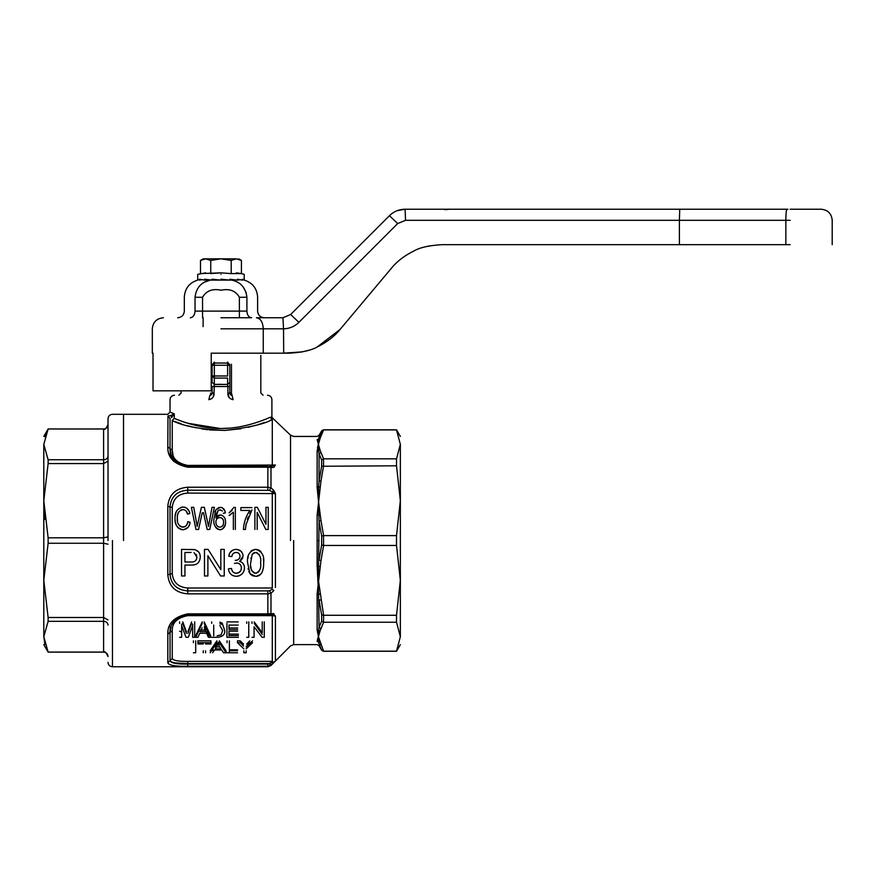 <?xml version="1.0" encoding="UTF-8"?>
<svg xmlns="http://www.w3.org/2000/svg" width="876" height="876" viewBox="0 0 876 876"><rect width="100%" height="100%" fill="white"/><g stroke="black" fill="none" stroke-linecap="round" stroke-linejoin="round"><path stroke-width="1.31" d="M790.119 244.667L679.393 244.667L679.393 220.303L785.849 220.303L785.849 244.667M317.232 346.951L340.052 329.453L391.276 268.395C396.883 261.453 404.493 255.617 414.096 250.886C419.922 247.503 429.284 245.422 442.172 244.667L679.393 244.667M790.119 209.233L821.13 209.233L790.119 209.233M317.627 346.776L340.052 329.453C334.446 336.384 326.847 342.22 317.232 346.951C311.418 350.345 302.056 352.426 289.157 353.181L283.693 353.181L283.528 328.818C289.617 328.62 294.741 326.452 298.913 322.335L397.704 223.544L405.533 220.303L679.393 220.303L679.743 209.233L786.976 209.233C786.298 209.89 785.925 213.58 785.849 220.303L790.119 220.303M429.536 245.882L427.203 246.375M308.516 350.301L304.377 351.418M308.407 350.334L302.242 351.878L283.266 353.181M289.277 353.181L301.804 351.966M426.962 246.43L429.098 245.97M787.907 209.233L764.726 209.233M449.487 209.233L444.899 209.671M451.359 209.233L449.454 209.233M461.466 209.233L459.758 209.233M479.632 209.233L485.424 209.233M751.488 209.233L405.095 209.233L405.533 220.303M771.077 209.233L772.402 209.233M153.015 353.181L152.314 353.181L153.015 353.181L153.015 390.827L211.226 390.827L211.226 353.181L283.693 353.181M397.441 210.601L405.095 209.233C399.018 209.32 393.795 211.488 389.437 215.715L397.704 223.544M389.437 215.715L290.646 314.506L298.913 322.335M282.926 317.747L283.528 328.818L282.926 317.747L256.438 317.747L282.926 317.747L290.646 314.506M263.26 353.181L263.26 328.818L283.528 328.818M395.623 211.357L396.467 210.985M247.842 317.747L220.971 317.747M755.451 209.233L760.007 209.233M239.389 317.747L251.609 317.747C248.762 317.353 247.185 315.141 246.912 311.1C261.081 311.1 261.081 311.1 246.912 311.1L239.389 311.1L239.389 317.747M190.322 317.747C193.18 317.353 194.746 315.141 195.03 311.1C180.861 311.1 180.861 311.1 195.03 311.1L195.03 297.282C196.257 287.689 201.36 281.962 210.349 280.101C193.76 280.101 193.76 280.101 210.349 280.101L204.699 282.072M204.207 282.346L202.947 283.101M210.963 280.101L210.349 280.101M198.162 279.685L199.487 280.101L199.487 279.214L204.524 280.101L204.524 279.214L212.069 280.101L212.069 279.214L220.456 280.101L212.069 280.101L216.952 280.101M220.456 280.101L220.971 279.214L229.392 280.101L223.139 280.101M223.61 280.101L224.979 280.101M230.968 280.101L231.593 280.101C248.182 280.101 248.182 280.101 231.593 280.101C248.182 280.101 248.182 280.101 231.593 280.101C240.561 281.952 245.674 287.678 246.912 297.282C261.081 297.282 261.081 297.282 246.912 297.282L246.912 311.1M243.2 286.923L246.255 292.715M231.593 280.101L229.862 280.101L229.862 279.214L237.046 280.101L237.407 279.214L242.258 280.101L242.455 279.214L244.218 280.101L244.218 279.214L242.641 280.101M221.026 280.101L222.734 280.101L221.026 280.101M203.254 258.836L200.505 260.424L205.63 258.836L203.254 258.836M220.971 272.852L210.744 273.597L210.744 260.424L205.63 258.836L200.505 260.424L200.505 273.597L220.971 272.852L231.198 273.597L231.198 260.424L220.971 258.836C202.148 258.836 202.148 258.836 220.971 258.836C239.794 258.836 239.794 258.836 220.971 258.836L236.312 258.836C239.466 258.836 239.466 258.836 236.312 258.836C239.466 258.836 239.466 258.836 236.312 258.836L241.426 260.424L241.426 273.597L244.218 274.341L244.218 279.214M205.63 258.836L220.971 258.836L210.744 260.424M197.713 279.214L197.713 274.341L205.652 272.852M220.971 274.341C190.968 274.341 190.968 274.341 220.971 274.341C250.963 274.341 250.963 274.341 220.971 274.341M231.198 260.424L236.312 258.836M231.198 273.597L241.426 273.597L236.312 272.852M208.05 279.685L204.885 280.101M201.633 279.685L199.684 280.101M220.971 279.214L229.862 280.101M240.298 279.685L237.768 280.101M233.892 279.685L230.333 280.101M225.504 279.685L221.475 280.101M219.832 625.398L222.657 630.523L221.059 634.892L217.138 635.812M213.711 635.812L213.711 625.092M181.661 632.111L179.613 631.213A99.656 99.656 0 0 0 181.661 632.111A99.656 99.656 0 0 1 179.613 631.213M317.134 641.276L320.036 630.994L318.415 636.699L317.134 629.921L318.579 630.392L317.134 629.921L317.134 593.862L320.966 560.64L319.05 559.994L321.612 545.025L321.612 536.046L319.05 521.078L320.966 520.432L318.415 500.7L319.05 521.078L318.415 580.372L323.605 615.27L323.529 622.245L396.51 622.245L400.354 636.699C400.354 647.244 400.354 647.244 400.354 636.699C400.354 647.244 400.354 647.244 400.354 636.699L400.354 444.373C400.354 433.828 400.354 433.828 400.354 444.373C400.354 433.828 400.354 433.828 400.354 444.373L396.51 458.827L396.51 465.802L400.354 500.7L396.51 535.608L396.51 545.463L323.529 545.463L323.529 535.608L396.51 535.608M396.51 465.802L321.612 466.262L321.612 459.911L319.05 453.68L319.05 481.198L318.579 486.925L317.134 487.209L317.134 451.151L318.415 444.373L317.134 439.621C317.134 435.394 317.134 435.394 317.134 439.621L318.579 439.095L318.579 450.68L317.134 451.151M320.036 514.464L317.134 515.044L320.966 480.968L319.05 481.198L321.612 466.262M320.966 520.432L323.605 535.608M320.966 452.542L320.036 450.078L318.579 450.68L319.05 453.68L320.966 452.542L323.605 458.827L396.51 458.827M320.036 486.936L318.579 486.925L318.415 500.7L317.134 487.209M318.382 444.45L317.495 447.505M319.05 437.157C319.05 434.737 319.05 434.737 319.05 437.157L318.579 439.095L320.036 438.668L320.966 436.204L319.05 437.157L322.204 430.346M320.036 450.078L318.415 444.373L320.036 438.668M320.036 566.608L317.134 566.038L317.134 515.044M173.032 454.983L172.244 450.187C172.003 458.236 177.171 463.305 187.749 465.419L275.414 465.025L273.849 467.39M273.016 467.543L267.859 467.193L267.859 466.262L187.749 466.262C175.627 463.733 169.714 457.83 170.032 448.545L170.064 449.673M269.425 466.262L271.45 466.262L269.425 466.262L270.991 467.565L270.991 487.812L273.849 490.494L275.414 493.604L187.749 493.068C178.375 493.779 173.207 498.586 172.244 507.489L172.244 573.583L170.032 574.185L170.032 506.886C171.072 496.572 176.974 491.009 187.749 490.188L187.749 487.231L267.859 487.231L270.991 487.812L269.425 490.341L275.414 493.604L275.414 587.467M400.332 445.326L400.354 444.45M320.966 436.204L323.605 429.919L396.51 429.919L400.354 444.373M323.605 429.919L321.612 431.003M321.612 459.911L323.605 458.827M317.134 593.862L318.579 594.147L317.134 566.038M321.612 536.046L323.529 535.608M321.612 545.025L323.529 545.463M273.849 490.494L272.283 491.677L272.283 588.004L187.749 588.004C178.365 587.281 173.196 582.474 172.244 573.583M275.414 465.025C275.414 405.621 275.414 405.621 275.414 465.025L272.283 466.185L272.283 419.495C273.925 418.673 273.925 418.673 272.283 419.495C264.672 423.984 248.872 427.63 224.891 430.423C200.571 429.415 183.018 426.119 172.244 420.535L174.28 418.356C181.431 421.455 201.25 428.791 220.971 428.484C243.44 428.769 264.837 419.659 270.147 417.294L272.283 419.495L270.202 420.327M273.465 418.925L290.536 435.153L293.668 436.445L317.134 436.445L319.05 435.339L321.612 430.915L323.529 429.809L396.51 429.809L400.354 436.445M396.51 545.463L400.354 580.372L396.51 615.27L323.605 615.27M180.051 616.573L187.749 614.81L267.859 614.81L267.859 613.879L270.991 613.507L270.991 593.26L269.425 590.731L272.283 589.395L273.849 590.577L270.991 593.26L267.859 593.851L267.859 590.884L187.749 590.884C176.952 590.041 171.05 584.478 170.032 574.185L167.82 574.787C168.959 586.504 175.605 592.855 187.749 593.851L187.749 590.884C176.799 589.877 170.886 584.314 170.032 574.185M273.016 613.528L271.45 614.81L267.859 614.81L273.016 613.528L275.414 616.047L272.283 615.653L272.283 661.38L187.749 661.38C178.299 661.479 173.13 660.504 172.244 658.467L170.032 660.613L171.357 661.982M273.849 661.96L272.283 661.993L273.849 661.96L270.793 665.136L269.326 663.537M187.749 493.068L187.749 490.188L269.425 490.341M270.147 417.294C272.458 416.56 272.458 416.56 270.147 417.294M273.509 418.903L271.45 416.856M396.51 622.245L396.51 615.27M320.966 600.104L319.05 599.874L321.612 614.81L323.529 615.27M320.036 594.136L318.579 594.147L319.05 627.391L320.966 628.53L320.036 630.994L323.605 622.245M267.859 664.063L269.228 663.581L270.596 665.311L267.859 666.264L267.859 664.063L187.749 664.063C176.886 664.293 170.973 663.143 170.032 660.613L170.032 632.527L172.244 630.873L172.244 658.467M272.283 661.993L269.425 663.493M273.849 613.682L271.921 615.204M269.425 614.81L271.45 614.81M317.134 629.921L318.579 630.392L318.415 636.699L323.605 651.153L396.51 651.153L400.354 636.699M323.529 622.245L321.612 621.161L319.05 627.391L318.579 630.392L320.036 630.994M212.999 650.956L212.999 648.985L211.532 648.985M248.872 643.674L248.872 641.823L248.872 643.674M179.613 623.362L179.613 621.883M182.745 621.883L186.413 631.738M187.968 631.574L191.603 621.883M194.691 621.883L194.691 635.571M192.654 635.571L192.654 624.139M181.661 624.139L181.661 635.571M202.225 623.362L195.764 637.301L195.764 635.571L202.225 621.883M204.152 621.883L210.601 635.571L208.422 635.571L206.605 631.618L199.761 631.618M211.674 623.362L211.674 621.883M219.909 622.102L222.219 623.154L224.705 630.556L222.219 623.154M238.425 635.571L228.975 635.571M237.659 629.548L228.975 629.548L228.975 625.092L228.975 627.961L237.659 627.961M228.975 635.812L228.975 631.169L228.975 634.115L238.425 634.115M246.714 623.362L246.714 621.883M248.762 621.883L248.762 635.571M252.014 623.362L252.014 621.883M254.193 621.883L262.231 632.702L262.231 621.883M264.278 621.883L264.278 635.571M252.014 637.301L254.062 637.301L254.062 626.701L254.062 635.571M193.41 642.677L193.41 640.849M195.709 640.849L195.709 650.769M205.564 652.773L205.564 650.769M203.265 650.769L203.265 652.773M210.93 642.677L197.899 642.677L197.899 640.849L210.93 640.849L210.93 643.991L205.564 643.991M210.163 650.769L216.909 640.849M219.318 640.849L226.063 650.769L226.063 652.773L219.318 642.677M237.56 650.769L229.381 650.769M227.081 642.677L227.081 640.849M229.381 640.849L229.381 649.773L237.56 649.773M243.846 650.769L243.846 652.773L246.145 652.773L246.145 650.769M243.594 646.061L240.21 642.677L237.462 642.677L237.462 640.849L240.21 640.849L243.594 644.167M246.725 644.046L249.78 640.849M252.54 640.849L246.145 646.915M272.283 615.653L187.749 615.653C177.182 617.755 172.014 622.836 172.244 630.884M269.425 590.731L267.859 590.884M320.036 642.404L318.579 641.977L318.415 636.699L317.55 639.141M323.605 651.153L322.642 650.977M320.966 644.867L319.05 643.915L321.612 650.069L323.529 651.153M317.134 641.451C317.134 645.678 317.134 645.678 317.134 641.451L318.579 641.977L319.05 643.915C319.05 646.335 319.05 646.335 319.05 643.915M175.167 662.913L187.749 663.581C176.788 663.669 170.886 662.683 170.032 660.613L167.82 662.76L167.82 634.169C167.415 623.57 174.061 616.813 187.749 613.879L267.859 613.879L267.859 593.851L187.749 593.851M179.613 637.301L181.661 637.301L181.661 625.661L186.008 637.301L188.263 637.301L192.654 625.661L192.654 637.301L194.691 637.301L194.691 623.362M191.603 623.362L187.968 633.238M186.413 633.392L182.745 623.362M195.764 637.301L197.943 637.301L199.761 633.271L206.605 633.271L206.605 631.618M206.605 633.271L208.422 637.301L208.422 635.571M208.422 637.301L210.601 637.301L210.601 635.571M210.601 637.301L204.152 623.362M211.674 637.301L217.357 637.301C222.657 636.808 225.099 634.563 224.705 630.556M222.219 624.654L219.909 623.581M226.928 623.362L226.928 637.301L238.425 637.301M228.975 631.169L237.659 631.169M228.975 625.092L238.173 625.092M246.714 637.301L248.762 637.301L248.762 623.362M254.062 626.701L262.099 637.301L264.278 637.301L264.278 623.362M262.231 623.362L262.231 632.702M262.231 634.377L254.193 623.362M193.41 652.773L195.709 652.773L195.709 642.677M197.899 642.677L197.899 643.991L203.265 643.991M216.909 642.677L210.163 652.773M212.616 652.773L214.532 649.97L221.694 649.97L223.61 652.773L226.063 652.773M227.081 652.773L237.56 652.773M229.381 642.677L229.381 651.755M246.145 648.842L252.54 642.677M249.78 642.677L246.725 645.93M240.21 642.677L240.21 640.849M237.462 642.677L243.846 648.842M168.028 631.191L167.82 634.169L170.032 632.527L170.951 626.877M172.112 624.194L174.116 621.215M174.937 620.285L176.766 618.631M200.451 631.695L202.082 627.818M204.36 628.004L205.915 631.695M216.974 645.995L218.113 643.991L220.982 648.853L215.244 648.853L216.974 645.995L216.974 644.112L215.244 646.915M170.032 632.527C169.714 623.252 175.616 617.35 187.749 614.81L187.749 615.653M123.527 540.536L123.527 414.304L123.527 540.536M167.82 574.787L167.82 506.284C168.904 494.611 175.55 488.26 187.749 487.231M267.859 490.188L267.859 467.193L187.749 467.193C174.061 464.269 167.415 457.513 167.82 446.902L170.032 448.545L170.032 418.356L167.82 416.166L170.831 415.498C166.823 413.91 166.823 413.91 170.831 415.498L171.543 417.699L170.831 415.498L174.28 413.855L171.116 412.552M168.641 415.739L168.061 415.925M167.973 415.969L167.82 446.902M168.827 453.286L172.353 459.79M172.386 459.823L174.061 461.652M169.55 625.902L168.827 627.785M200.451 630.074L205.915 630.074L204.36 626.439M219.372 644.298L218.113 642.141L218.113 643.991M218.113 642.141L216.974 644.112M216.427 646.915L219.799 646.915M269.228 663.581L187.749 663.581L187.749 666.264C175.452 666.494 168.805 665.322 167.82 662.76M172.386 457.381L175.485 461.334L172.233 457.108M171.543 417.699L174.28 413.855C168.619 411.512 168.619 411.512 174.28 413.855L174.28 418.356M167.82 506.284L172.244 507.489M108.022 540.536L108.022 418.728L108.022 540.536M44.917 519.315L43.8 500.7L48.125 537.82L103.598 537.82L108.022 536.879M108.022 544.193L103.598 543.251L48.125 543.251L43.8 580.372L48.125 617.492L103.598 617.492L103.598 463.579L48.125 463.579L43.8 500.7L43.8 580.372L48.125 543.251L48.125 537.82M108.022 619.934L103.598 617.492L103.598 621.325L48.125 621.325L43.8 636.699L48.125 652.072L103.598 652.072L103.598 621.325C106.193 621.413 107.671 622.672 108.022 625.103M106.719 653.354L108.022 656.474C107.726 653.748 106.248 652.281 103.598 652.072L103.598 652.072M108.022 424.597C107.671 427.422 106.193 428.89 103.598 428.999L48.125 428.999L43.8 444.373L48.125 459.747L103.598 459.747L103.598 428.999M108.022 455.969C107.649 458.411 106.182 459.67 103.598 459.747L103.598 463.579L108.022 461.137M44.917 644.408L43.8 636.699C43.8 647.244 43.8 647.244 43.8 636.699L43.8 444.373C43.8 433.828 43.8 433.828 43.8 444.373L43.822 445.326M44.917 436.664L48.125 428.999M48.125 621.325L48.125 617.492M48.125 463.579L48.125 459.747M170.984 454.272L172.178 456.998M170.962 454.217L170.032 448.545L170.973 454.228M172.244 420.535L172.244 450.187L170.032 448.545M172.375 457.349L176.678 462.375M180.292 464.619L187.749 466.262L187.749 467.193M175.309 421.695L181.233 423.776M188.143 425.867L192.654 427.028M195.074 427.587L195.72 427.729M201.568 428.846L207.634 429.711M209.331 429.897L224.836 430.423M225.066 430.412L241.196 428.703M248.138 427.291L256.219 425.167M258.157 424.586L260.577 423.809M261.727 423.426L264.53 422.462M264.475 419.637L263.72 419.933M251.521 424.039L244.962 425.725M237.319 427.192L232.753 427.816M229.293 428.145L221.048 428.484M220.018 428.484L187.738 423.239M183.172 421.75L181.299 421.082M180.095 420.644L177.653 419.714M202.236 512.832L198.567 529.465L195.972 529.465L191.362 507.313L193.727 507.313L197.188 526.366L201.403 507.313L204.316 507.313L208.543 526.366L212.014 507.313L214.368 507.313L209.758 529.465L207.185 529.465L203.451 512.613M197.494 524.987L201.403 507.313M177.346 517.563L177.565 521.351M179.449 525.731L180.062 526.257M181.376 526.947L184.836 526.728M184.891 526.695L186.38 525.403M186.763 524.833L187.617 522.687M187.661 522.512L187.836 521.647L190.103 522.37C189.512 526.717 187.157 529.181 183.062 529.75C177.291 528.513 174.62 524.68 175.058 518.231C174.718 512.066 177.401 508.343 183.095 507.029C186.884 507.532 189.128 509.679 189.818 513.467L187.552 514.135L186.172 511.047M189.84 523.53L189.544 524.483M189.315 525.085L188.537 526.618M187.935 527.44L183.686 529.717M182.274 529.717L180.642 529.411M179.241 528.775L177.226 526.783M176.207 524.812L175.934 524.045M175.923 523.99L175.627 522.961M175.244 520.99L175.134 520.059M175.145 516.314L175.419 514.431M175.507 514.059L176.175 512M181.157 507.303L182.427 507.062M184.102 507.105L185.602 507.522M186.927 508.31L189.041 511.102M183.642 509.635L181.595 509.766M181.54 509.777L180.226 510.39M178.649 512.11L177.806 514.267M177.532 515.581L177.401 516.687M214.795 512.044L215.814 509.832L218.891 507.489M221.157 507.39L222.011 507.631M222.219 507.719L224.738 510.609M224.913 511.124L225.132 511.978M225.274 512.997L223.292 513.281L225.274 512.997C225.066 509.668 223.391 507.784 220.259 507.313L215.814 509.832L213.919 519.096C213.24 524.669 215.288 528.217 220.04 529.75C223.84 528.896 225.679 526.366 225.559 522.173C225.559 518.034 223.785 515.635 220.27 514.979L215.912 517.902L216.273 513.96L218.102 510.533L215.912 517.902M220.653 509.92L219.646 509.909M222.427 511.004L220.15 509.876L218.529 510.27M216.646 516.785L217.653 515.833M217.675 515.822L218.901 515.197M218.934 515.187L219.657 515.022M220.84 515.022L222.11 515.384M224.869 518.428L225.274 519.632M225.504 523.366L225.384 524.187M225.252 524.779L222.537 529.038M222.526 529.038L220.686 529.706M219.23 529.684L217.106 528.819M216.843 528.622L215.649 527.297M234.056 507.313L229.096 512.854L232.02 510.456M230.848 514.42L229.567 515.23M244.021 524.428L245.357 519.413M246.649 516.172L247.339 514.727M250.864 511.54L249.791 513.5M248.291 516.807L247.361 519.315M251.938 509.898L245.915 524.899M245.904 524.954L245.4 529.465L243.418 529.465C243.758 522.589 245.937 516.249 249.945 510.445L240.856 510.445L240.856 507.598L251.938 507.598M254.894 529.465L254.894 507.313L257.314 507.313L265.976 524.341L265.976 507.313L268.242 507.313L268.242 529.465L265.822 529.465L257.172 512.438L257.172 529.465M208.543 526.366L212.014 507.313M193.727 507.313L197.188 526.366M187.552 514.135C187.114 511.442 185.602 509.92 182.996 509.591C178.868 510.588 176.974 513.456 177.324 518.209C176.843 522.994 178.682 525.983 182.843 527.188C185.821 526.75 187.486 524.899 187.836 521.647L190.103 522.37M220.15 509.876L218.102 510.533M235.337 507.313L235.337 529.465M233.355 529.465L233.355 512.208L229.096 515.471M246.211 523.443L245.4 529.465M257.314 507.313L265.976 524.341M254.018 576.167L252.2 575.543M251.193 574.897L250.448 574.207M249.342 572.565L248.784 571.24M248.226 569.269L248.083 568.579M247.864 558.472L248.215 556.402M248.872 554.245L251.445 550.654M251.576 550.566L254.872 549.427M256.624 549.449L258.913 550.117M259.822 550.654L260.928 551.672M263.402 558.494L263.588 560.739M263.304 567.911L262.625 570.813M262.22 571.886L261.3 573.528M260.555 574.404L256.471 576.277M190.804 549.394L194.538 549.646C198.315 550.555 200.232 553.019 200.275 557.037C199.848 562.6 196.815 565.272 191.176 565.064L184.946 565.064L184.946 575.97L181.54 575.97L181.54 549.394L194.538 549.646M195.479 549.865L198.644 551.946M199.005 552.46L199.728 553.917M199.925 554.497L200.177 555.647M197.768 563.279L196.005 564.319M194.636 564.724L192.589 565.02M220.621 575.97L207.886 555.702L207.886 575.97L204.48 575.97L204.48 549.394L208.094 549.394L220.829 569.663L220.829 549.394L224.234 549.394L224.234 575.97L220.621 575.97L207.886 555.702M244.327 569.542L243.922 571.043M243.9 571.086L243.024 572.773M242.137 573.857L239.575 575.663M239.455 575.707L237.911 576.167M235.469 576.288L232.578 575.477M229.118 571.667L228.68 570.353M232.282 554.946L231.844 556.545L228.778 556.205C229.392 552.011 231.811 549.745 236.027 549.394C240.363 549.679 242.718 551.924 243.079 556.15L239.652 561.417C242.805 562.348 244.404 564.527 244.448 567.976C244.065 573.013 241.316 575.795 236.202 576.309C231.614 575.959 229.019 573.452 228.439 568.82L231.505 568.469L231.68 569.247M232.009 570.243L232.512 571.272M234.418 572.915L235.348 573.167M235.578 573.2L238.294 572.904M238.327 572.882L240.571 570.966M241.064 569.947L241.371 567.725M240.024 564.407L238.787 563.498M237.297 563.049L234.429 563.367M236.191 560.268L237.002 560.082M238.579 559.315L239.696 557.979M239.936 557.18L239.958 555.537M239.947 555.439L239.75 554.76M239.641 554.541L239.071 553.687M236.629 552.482L235.337 552.526M235.239 552.537L233.596 553.238M229.052 554.946L229.523 553.621M230.114 552.537L232.655 550.172M237.166 549.482L240.922 551.201M240.988 551.256L242.641 553.731M242.729 553.982L243.035 555.351M242.849 557.826L240.385 561.023M240.44 561.669L241.699 562.293M242.86 563.323L243.922 565.053M244.163 565.765L244.327 566.498M220.971 384.268L214.324 384.422L227.618 384.422L227.913 386.524L214.018 386.524L214.324 384.422L214.018 393.039C214.27 396.62 212.539 398.843 208.838 399.686L209.901 395.262C163.724 395.262 163.724 395.262 209.901 395.262C169.451 395.262 169.451 395.262 209.901 395.262A2.212 2.212 0 0 0 212.112 393.039L209.901 395.262L212.112 393.039L214.018 393.039L213.339 396.412M208.882 399.686L211.839 398.602M223.577 522.26C223.687 525.063 222.449 526.706 219.876 527.188C217.215 526.662 215.89 524.965 215.912 522.107C215.945 519.446 217.237 517.924 219.788 517.541C222.394 517.913 223.665 519.479 223.577 522.26M250.054 573.747L247.623 562.863C246.704 555.68 249.375 551.19 255.628 549.394C261.869 551.168 264.53 555.658 263.632 562.863C263.851 567.757 262.647 576.485 255.628 576.309L250.054 573.747M235.25 560.333C238.086 560.322 239.685 558.965 240.013 556.26C239.838 553.84 238.535 552.581 236.137 552.46C233.618 552.603 232.195 553.971 231.844 556.545L228.778 556.205M231.505 568.469C231.866 571.404 233.476 572.992 236.312 573.243C239.52 572.97 241.218 571.207 241.382 567.944C241.185 564.834 239.575 563.191 236.564 563.005M209.901 395.262L212.112 393.039L212.112 386.524L214.018 386.524M218.146 526.761L216.876 525.534M216.076 523.596L215.923 522.523M223.347 524.198L222.997 525.151M222.778 525.545L221.289 526.903M221.453 517.891L222 518.231M222.876 519.26L223.391 520.552M215.978 521.154L216.153 520.388M216.416 519.731L216.865 519.008M260.566 562.852C261.42 568.042 259.767 571.513 255.628 573.243C251.489 571.535 249.835 568.064 250.689 562.852L252.179 554.278L255.595 552.46C259.756 554.158 261.409 557.618 260.566 562.852M194.089 552.69L196.87 557.136C196.651 560.52 194.757 562.14 191.176 561.998L184.946 561.998L184.946 552.46L191.11 552.46M212.112 382.341L214.324 384.422L214.324 378.071L212.112 375.99L212.112 382.341M212.112 364.285L212.112 375.99L214.324 375.99L214.324 365.259L212.112 365.259L214.324 362.095M254.916 573.178L254.128 572.959M254.029 572.915L252.222 571.415M251.675 570.484L251.248 569.181M251.094 568.469L250.832 566.465M260.008 569.17L259.69 570.199M259 571.448L257.61 572.707M256.449 573.167L255.628 573.243M256.296 552.515L257.369 552.855M258.957 554.201L259.373 554.837M252.781 553.577L253.46 553.052M253.569 552.986L254.566 552.581M250.908 558.581L251.018 557.859M196.553 559.162L195.381 560.903M196.147 554.344L196.684 555.614M230.651 394.769L232.041 395.262L233.093 399.686C229.392 398.843 227.672 396.62 227.913 393.039L227.913 386.524L229.83 386.524L229.83 382.341L227.618 384.422L227.618 378.071L214.324 378.071L214.324 375.99L227.618 375.99L227.618 363.047L214.324 363.047L214.324 365.259L229.83 365.259L229.83 382.341M229.074 397.321L227.913 393.039L229.83 393.039L229.83 364.285L229.83 365.259L227.618 362.095M229.83 393.039L232.041 395.262C278.218 395.262 278.218 395.262 232.041 395.262L231.461 393.039L229.83 393.039L232.041 395.262L229.83 393.039A2.212 2.212 0 0 0 232.041 395.262A2.212 2.212 0 0 1 229.83 393.039M203.112 326.606L203.112 317.747M269.578 663.417L270.991 664.972M256.438 317.747C260.588 318.404 262.855 322.094 263.26 328.818L220.971 328.818M202.553 317.747L202.553 311.1L239.389 311.1L239.389 297.282L246.912 297.282M195.03 311.1L202.553 311.1L202.553 297.282C206.342 290.755 212.507 288.401 221.037 290.219C229.578 288.434 235.699 290.788 239.389 297.282M195.03 297.282C180.861 297.282 180.861 297.282 195.03 297.282L202.553 297.282M320.966 480.968L323.605 465.802M293.668 540.536L293.668 644.627L293.668 540.536M319.05 540.536L317.134 540.536M290.536 540.536L290.536 435.153L290.536 540.536M323.529 465.802L323.529 458.838M320.966 560.64L323.605 545.463M275.414 616.047L275.414 660.066M321.612 614.81L321.612 621.161M226.928 621.883L238.173 621.883M187.749 663.581L187.749 661.38M267.859 666.264L187.749 666.264M187.749 614.81L187.749 613.879M112.457 540.536L112.457 666.767L112.457 540.536M187.749 465.419L187.749 466.262M187.749 590.884L187.749 588.004M208.838 399.686C158.271 399.686 158.271 399.686 208.838 399.686M210.481 393.039C172.167 393.039 172.167 393.039 210.481 393.039M231.461 364.285L231.461 393.039C269.775 393.039 269.775 393.039 231.461 393.039M233.093 399.686C283.671 399.686 283.671 399.686 233.093 399.686M821.13 209.233C827.853 209.89 831.543 213.58 832.2 220.303L832.2 244.667M163.385 317.747C156.662 318.404 152.971 322.094 152.314 328.818L152.314 353.181M197.713 280.101C189.336 282.773 184.869 288.5 184.321 297.282L184.321 311.1C183.927 315.141 181.704 317.353 177.675 317.747M244.218 280.101C252.606 282.773 257.073 288.5 257.621 297.282L257.621 311.1C258.015 315.141 260.227 317.353 264.267 317.747M238.688 258.836L241.426 260.424M400.354 644.627L396.51 651.262L323.529 651.262L321.612 650.156L319.05 645.732L317.134 644.627L293.668 644.627L290.536 645.919L270.969 665.497L267.859 666.767L112.457 666.767C109.763 666.505 108.285 665.026 108.022 662.344M174.466 395.262C171.773 395.525 170.294 396.992 170.032 399.686L170.032 412.092L167.82 414.304L112.457 414.304C109.763 414.567 108.285 416.045 108.022 418.728M43.8 644.627L48.125 652.105L103.598 652.105C104.583 650.934 106.051 652.412 108.022 656.54M43.8 436.445L48.125 428.966L103.598 428.966C104.638 430.105 106.116 428.638 108.022 424.531M181.102 390.827L181.102 393.039L178.89 395.262M260.829 355.393L260.829 393.039L263.041 395.262M271.899 416.779L271.899 399.686C271.648 396.992 270.169 395.525 267.476 395.262"/></g></svg>

